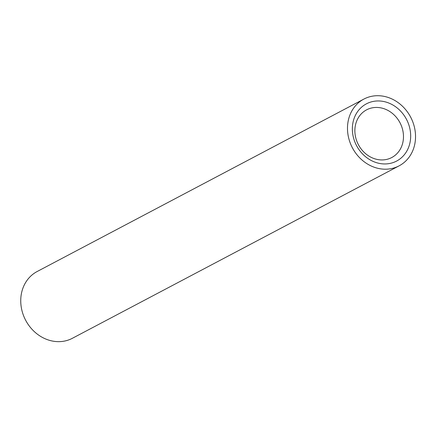 <?xml version="1.0" encoding="UTF-8"?>
<svg xmlns="http://www.w3.org/2000/svg" width="437" height="437" viewBox="0 0 437 437"><rect width="100%" height="100%" fill="white"/><g stroke="black" fill="none" stroke-linecap="round" stroke-linejoin="round"><path stroke-width="0.66" d="M380.43 168.819A37.746 32.917 62.2 0 0 399.128 165.836A37.746 32.917 62.2 0 0 410.622 117.089A37.746 32.917 62.2 0 0 363.89 99.073A37.746 32.917 62.2 0 0 348.595 137.704A37.746 32.917 62.2 0 0 380.43 168.819M363.89 99.073L37.15 271.519A37.746 32.917 62.2 0 0 21.85 310.155A37.746 32.917 62.2 0 0 53.691 341.27A37.746 32.917 62.2 0 0 72.389 338.287L399.128 165.836M380.583 163.624A32.354 28.214 -117.8 0 1 356.729 112.937A32.354 28.214 -117.8 0 1 407.218 120.798A32.354 28.214 -117.8 0 1 380.583 163.624M378.404 159.663A26.963 23.511 62.2 0 0 391.76 157.533A26.963 23.511 62.2 0 0 399.97 122.71A26.963 23.511 62.2 0 0 366.594 109.84A26.963 23.511 62.2 0 0 355.663 137.436A26.963 23.511 62.2 0 0 378.404 159.663"/></g></svg>
